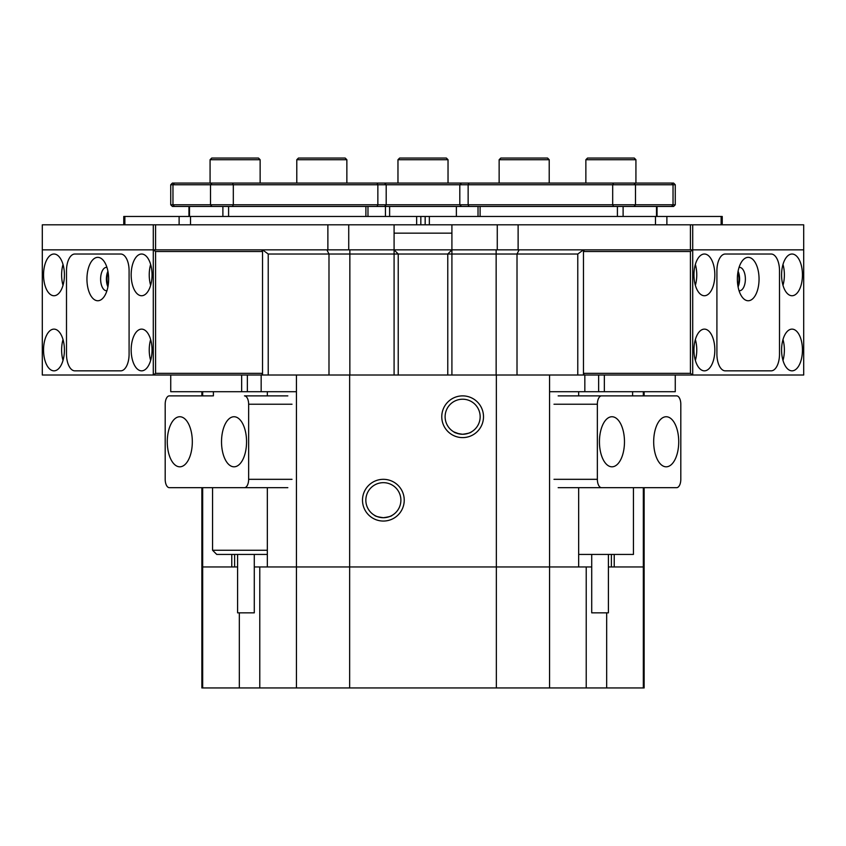 <?xml version="1.0" encoding="UTF-8"?>
<svg xmlns="http://www.w3.org/2000/svg" width="846" height="846" viewBox="0 0 846 846"><rect width="100%" height="100%" fill="white"/><g stroke="black" fill="none" stroke-linecap="round" stroke-linejoin="round"><path stroke-width="1.27" d="M459.241 433.935L453.879 431.915C454.387 432.75 457.305 433.533 462.635 434.262L460.901 434.178M462.635 399.217A17.523 17.523 0 0 0 445.112 416.74A17.523 17.523 0 0 0 462.635 434.262C467.975 433.522 470.905 432.74 471.402 431.915C470.884 432.75 467.965 433.533 462.635 434.262A17.523 17.523 0 0 0 480.158 416.74A17.523 17.523 0 0 0 462.635 399.217M383.365 517.71C378.025 516.969 375.106 516.187 374.598 515.362C375.106 516.197 378.025 516.98 383.365 517.71A17.523 17.523 0 0 0 400.888 500.187A17.523 17.523 0 0 0 383.365 482.664A17.523 17.523 0 0 0 365.842 500.187A17.523 17.523 0 0 0 383.365 517.71C388.705 516.969 391.624 516.187 392.121 515.362C391.613 516.197 388.684 516.98 383.365 517.71M462.635 437.604A20.864 20.864 0 0 1 441.771 416.74A20.864 20.864 0 0 1 462.635 395.875A20.864 20.864 0 0 1 483.5 416.74A20.864 20.864 0 0 1 462.635 437.604M383.365 521.051A20.864 20.864 0 0 1 362.5 500.187A20.864 20.864 0 0 1 383.365 479.322A20.864 20.864 0 0 1 404.229 500.187A20.864 20.864 0 0 1 383.365 521.051M234.617 554.426L234.617 566.947M604.34 375.021L604.34 391.709L549.562 391.709L549.562 375.021M296.438 375.021L296.438 391.709L261.16 391.709L261.16 375.021M644.134 487.677L644.134 566.947L614.228 566.947L614.228 554.426M578.664 487.677L578.664 566.947L267.336 566.947L267.336 487.677M231.772 554.426L231.772 566.947L201.866 566.947L202.67 566.947L202.67 487.677M267.336 391.709L267.336 395.875M616.745 395.875L578.664 395.875L578.664 391.709M611.383 566.947L611.383 554.426M170.733 375.021L170.733 391.709L241.66 391.709L241.66 375.021M247.36 375.021L247.36 391.709L241.66 391.709M604.34 391.709L675.267 391.709L675.267 375.021M598.64 391.709L598.64 375.021M577.776 254.022L583.476 249.845L583.476 375.021L577.776 375.021L577.776 254.022L268.224 254.022L268.224 375.021L262.524 375.021L262.524 249.845L268.224 254.022M247.36 391.709L261.16 391.709M262.524 249.845L583.476 249.845M296.438 391.709L296.438 566.947L254.286 566.947M690.431 373.35L690.431 251.516L583.476 251.516L583.476 373.35L690.431 373.35L692.715 375.021L803.7 375.021L803.7 249.845L692.715 249.845L692.715 375.021L583.476 375.021M591.714 566.947L496.348 566.947L496.348 375.021L577.776 375.021M496.348 375.021L268.224 375.021M262.524 375.021L153.285 375.021L153.285 249.845L42.3 249.845L42.3 375.021L153.285 375.021L155.569 373.35L262.524 373.35L262.524 251.516L155.569 251.516L155.569 373.35M202.67 395.875L202.67 391.709M549.562 391.709L549.562 687.946L496.348 687.946L496.348 566.947L349.652 566.947L349.652 375.021M643.33 391.709L643.33 395.875M643.33 487.677L643.33 566.947L608.401 566.947M633.432 487.677L633.432 554.426L578.664 554.426M608.401 554.426L608.401 612.842L591.714 612.842L591.714 554.426M234.035 416.74A25.031 12.521 -90 0 0 221.525 441.771A25.031 12.521 -90 0 0 234.035 466.812A25.031 12.521 -90 0 0 246.556 441.771A25.031 12.521 -90 0 0 234.035 416.74M179.796 416.74A25.031 12.521 -90 0 0 167.275 441.771A25.031 12.521 -90 0 0 179.796 466.812A25.031 12.521 -90 0 0 192.317 441.771A25.031 12.521 -90 0 0 179.796 416.74M287.83 487.677L244.473 487.677A8.344 4.177 -90 0 0 248.639 479.322L248.639 404.229A8.344 4.177 -90 0 0 244.473 395.875L287.83 395.875M212.568 395.875L169.369 395.875A8.344 4.177 -90 0 0 165.192 404.229L165.192 479.322A8.344 4.177 -90 0 0 169.369 487.677L244.473 487.677M666.204 416.74A25.031 12.521 90 0 0 653.683 441.771A25.031 12.521 90 0 0 666.204 466.812A25.031 12.521 90 0 0 678.725 441.771A25.031 12.521 90 0 0 666.204 416.74M611.965 416.74A25.031 12.521 90 0 0 599.444 441.771A25.031 12.521 90 0 0 611.965 466.812A25.031 12.521 90 0 0 624.475 441.771A25.031 12.521 90 0 0 611.965 416.74M553.993 479.322L597.361 479.322A8.344 4.177 90 0 0 601.527 487.677L676.631 487.677A8.344 4.177 90 0 0 680.808 479.322L680.808 404.229A8.344 4.177 90 0 0 676.631 395.875L601.527 395.875A8.344 4.177 90 0 0 597.361 404.229L553.993 404.229M601.527 487.677L558.17 487.677M597.361 479.322L597.361 404.229M558.17 395.875L601.527 395.875M267.336 554.426L216.735 554.426L212.568 550.26L267.336 550.26M212.568 487.677L212.568 550.26M213.393 391.709L213.393 395.875M254.286 554.426L254.286 612.842L237.599 612.842L237.599 554.426M451.912 233.158L394.088 233.158M690.431 251.516L692.715 249.845L803.7 249.845L803.7 224.814L692.715 224.814L692.715 249.845L690.431 249.845L690.431 224.814L451.912 224.814L451.912 249.845L348.732 249.845L348.732 224.814L155.569 224.814L155.569 249.845L153.285 249.845L155.569 251.516M86.948 279.053A21.7 10.85 90 0 1 92.806 259.785A21.7 10.85 90 0 1 104.058 261.34A21.7 10.85 90 0 1 108.637 279.053A21.7 10.85 90 0 1 104.058 296.766A21.7 10.85 90 0 1 92.806 298.321A21.7 10.85 90 0 1 86.948 279.053M106.945 267.41A11.685 5.837 -90 0 0 106.469 267.368A11.685 5.837 -90 0 0 100.621 279.053A11.685 5.837 -90 0 0 106.469 290.738A11.685 5.837 -90 0 0 106.945 290.696M107.907 271.228A11.685 5.837 -90 0 0 106.406 279.053A11.685 5.837 -90 0 0 107.907 286.879M74.85 254.022L120.745 254.022A16.687 8.344 90 0 1 129.089 270.709L129.089 354.157A16.687 8.344 90 0 1 120.745 370.844L74.85 370.844A16.687 8.344 90 0 1 66.496 354.157L66.496 270.709A16.687 8.344 90 0 1 74.85 254.022L120.745 254.022A16.687 8.344 90 0 1 129.089 270.709L129.089 354.157A16.687 8.344 90 0 1 120.745 370.844L74.85 370.844A16.687 8.344 90 0 1 66.496 354.157L66.496 270.709A16.687 8.344 90 0 1 74.85 254.022M170.733 184.756L172.394 183.085L673.606 183.085L675.267 184.756L170.733 184.756L170.733 204.785L675.267 204.785L675.267 184.756M675.267 204.785L673.606 206.456L172.394 206.456L170.733 204.785M460.552 206.456L460.552 205.536M385.448 216.47L385.448 205.536M721.13 224.814L721.13 216.47L722.241 216.47L722.241 224.814M425.168 224.814L425.168 216.47L429.345 216.47L429.345 224.814M655.481 224.814L655.481 216.47L429.345 216.47M655.481 216.47L666.881 216.47L666.881 224.814M721.13 216.47L666.881 216.47M108.151 285.504A10.427 5.213 90 0 1 107.03 279.053A10.427 5.213 90 0 1 108.151 272.592M63.016 264.449A20.864 10.427 -90 0 0 61.621 274.876A20.864 10.427 -90 0 0 63.016 285.314M43.548 274.876A20.864 10.427 90 0 1 53.985 254.022A20.864 10.427 90 0 1 64.412 274.876A20.864 10.427 90 0 1 53.985 295.74A20.864 10.427 90 0 1 43.548 274.876M150.641 360.417A20.864 10.427 90 0 1 149.234 349.98A20.864 10.427 90 0 1 150.641 339.553M152.037 349.98A20.864 10.427 -90 0 0 141.599 329.126A20.864 10.427 -90 0 0 131.172 349.98A20.864 10.427 -90 0 0 141.599 370.844A20.864 10.427 -90 0 0 152.037 349.98M150.641 285.314A20.864 10.427 90 0 1 149.234 274.876A20.864 10.427 90 0 1 150.641 264.449M152.037 274.876A20.864 10.427 -90 0 0 141.599 254.022A20.864 10.427 -90 0 0 131.172 274.876A20.864 10.427 -90 0 0 141.599 295.74A20.864 10.427 -90 0 0 152.037 274.876M63.016 360.417A20.864 10.427 90 0 1 61.621 349.98A20.864 10.427 90 0 1 63.016 339.553M64.412 349.98A20.864 10.427 -90 0 0 53.985 329.126A20.864 10.427 -90 0 0 43.548 349.98A20.864 10.427 -90 0 0 53.985 370.844A20.864 10.427 -90 0 0 64.412 349.98M261.689 249.845L262.524 251.516M262.524 373.35L261.689 375.021M497.268 224.814L497.268 249.845L394.088 249.845L398.223 254.022L398.223 375.021M451.912 224.814L394.088 224.814L394.088 375.021M690.431 249.845L518.122 249.845L518.122 224.814M394.088 224.814L348.732 224.814M327.878 224.814L327.878 249.845L155.569 249.845M153.285 224.814L153.285 249.845L42.3 249.845L42.3 224.814L155.569 224.814M690.431 224.814L692.715 224.814M737.363 279.053A21.7 10.85 -90 0 1 741.942 261.34A21.7 10.85 -90 0 1 753.194 259.785A21.7 10.85 -90 0 1 759.052 279.053A21.7 10.85 -90 0 1 753.194 298.321A21.7 10.85 -90 0 1 741.942 296.766A21.7 10.85 -90 0 1 737.363 279.053M739.055 290.696A11.685 5.837 90 0 0 739.531 290.738A11.685 5.837 90 0 0 745.379 279.053A11.685 5.837 90 0 0 739.531 267.368A11.685 5.837 90 0 0 739.055 267.41M738.093 286.879A11.685 5.837 90 0 0 739.594 279.053A11.685 5.837 90 0 0 738.093 271.228M725.255 254.022L771.15 254.022A16.687 8.344 -90 0 1 779.504 270.709L779.504 354.157A16.687 8.344 -90 0 1 771.15 370.844L725.255 370.844A16.687 8.344 -90 0 1 716.911 354.157L716.911 270.709A16.687 8.344 -90 0 1 725.255 254.022L771.15 254.022A16.687 8.344 -90 0 1 779.504 270.709L779.504 354.157A16.687 8.344 -90 0 1 771.15 370.844L725.255 370.844A16.687 8.344 -90 0 1 716.911 354.157L716.911 270.709A16.687 8.344 -90 0 1 725.255 254.022L756.705 254.022M179.119 224.814L179.119 216.47L190.519 216.47L190.519 224.814M416.655 224.814L416.655 216.47L190.519 216.47M416.655 216.47L420.832 216.47L420.832 224.814M123.759 224.814L123.759 216.47L124.87 216.47L124.87 224.814M179.119 216.47L124.87 216.47M425.168 216.47L420.832 216.47M737.849 272.592A10.427 5.213 -90 0 1 738.97 279.053A10.427 5.213 -90 0 1 737.849 285.504M695.359 285.314A20.864 10.427 90 0 0 696.766 274.876A20.864 10.427 90 0 0 695.359 264.449M693.963 274.876A20.864 10.427 -90 0 1 704.401 254.022A20.864 10.427 -90 0 1 714.828 274.876A20.864 10.427 -90 0 1 704.401 295.74A20.864 10.427 -90 0 1 693.963 274.876M782.984 339.553A20.864 10.427 -90 0 1 784.379 349.98A20.864 10.427 -90 0 1 782.984 360.417M802.452 349.98A20.864 10.427 90 0 0 792.015 329.126A20.864 10.427 90 0 0 781.588 349.98A20.864 10.427 90 0 0 792.015 370.844A20.864 10.427 90 0 0 802.452 349.98M782.984 264.449A20.864 10.427 -90 0 1 784.379 274.876A20.864 10.427 -90 0 1 782.984 285.314M802.452 274.876A20.864 10.427 90 0 0 792.015 254.022A20.864 10.427 90 0 0 781.588 274.876A20.864 10.427 90 0 0 792.015 295.74A20.864 10.427 90 0 0 802.452 274.876M695.359 339.553A20.864 10.427 -90 0 1 696.766 349.98A20.864 10.427 -90 0 1 695.359 360.417M714.828 349.98A20.864 10.427 90 0 0 704.401 329.126A20.864 10.427 90 0 0 693.963 349.98A20.864 10.427 90 0 0 704.401 370.844A20.864 10.427 90 0 0 714.828 349.98M583.476 251.516L584.311 249.845M584.311 375.021L583.476 373.35M499.14 159.725L500.811 158.054L547.542 158.054L549.213 159.725L499.14 159.725L499.14 183.085M585.866 159.725L587.536 158.054L634.267 158.054L635.928 159.725L585.866 159.725L585.866 183.085M397.969 159.725L399.629 158.054L446.371 158.054L448.031 159.725L397.969 159.725L397.969 183.085M210.072 159.725L211.733 158.054L258.464 158.054L260.134 159.725L210.072 159.725L210.072 183.085M296.787 159.725L298.458 158.054L345.189 158.054L346.86 159.725L296.787 159.725L296.787 183.085M296.438 687.946L296.438 566.947L349.652 566.947L349.652 687.946L259.775 687.946L259.775 566.947M643.33 687.946L643.33 566.947L644.134 566.947L644.134 687.946L606.667 687.946L606.667 612.842M237.599 566.947L202.67 566.947L202.67 687.946L201.866 687.946L201.866 487.677M239.333 612.842L239.333 687.946L259.775 687.946M239.333 687.946L202.67 687.946M586.225 566.947L586.225 687.946L606.667 687.946M586.225 687.946L549.562 687.946M496.348 687.946L349.652 687.946M584.84 375.021L584.84 391.709M519.095 249.845L517.012 254.022L517.012 375.021M496.147 249.845L496.147 375.021M447.777 375.021L447.777 254.022L451.912 249.845L451.912 375.021M349.853 249.845L349.853 375.021M326.905 249.845L328.988 254.022L328.988 375.021M292.007 404.229L248.639 404.229M248.639 479.322L292.007 479.322M385.448 183.085L385.448 184.005M389.625 206.456L389.625 216.47M456.375 216.47L456.375 206.456M460.552 183.085L460.552 184.005M613.519 183.085L612.684 184.756L612.684 204.785L613.519 206.456M623.111 206.456L623.111 216.47M656.496 216.47L656.496 206.456M480.105 206.456L480.105 216.47M617.411 216.47L617.411 206.456M468.98 183.085L468.145 184.756L468.145 204.785L468.98 206.456M634.035 183.085L635.483 184.756L635.483 204.785L634.035 206.456M671.587 206.456L673.035 204.785L673.035 184.756L671.587 183.085M232.481 183.085L233.316 184.756L233.316 204.785L232.481 206.456M189.504 206.456L189.504 216.47M222.889 216.47L222.889 206.456M228.589 206.456L228.589 216.47M365.895 216.47L365.895 206.456M174.413 183.085L172.965 184.756L172.965 204.785L174.413 206.456M211.965 206.456L210.517 204.785L210.517 184.756L211.965 183.085M377.02 206.456L377.855 204.785L377.855 184.756L377.02 183.085M201.866 391.709L201.866 395.875M644.134 391.709L644.134 395.875M632.607 391.709L632.607 395.875M478.022 206.456L478.022 216.47M657.056 206.456L657.056 216.47M461.472 183.085L459.801 184.756L459.801 204.785L461.472 206.456M384.528 183.085L386.199 184.756L386.199 204.785L384.528 206.456M367.978 206.456L367.978 216.47M188.944 206.456L188.944 216.47M549.213 159.725L549.213 183.085M635.928 159.725L635.928 183.085M448.031 159.725L448.031 183.085M260.134 159.725L260.134 183.085M346.86 159.725L346.86 183.085"/></g></svg>
